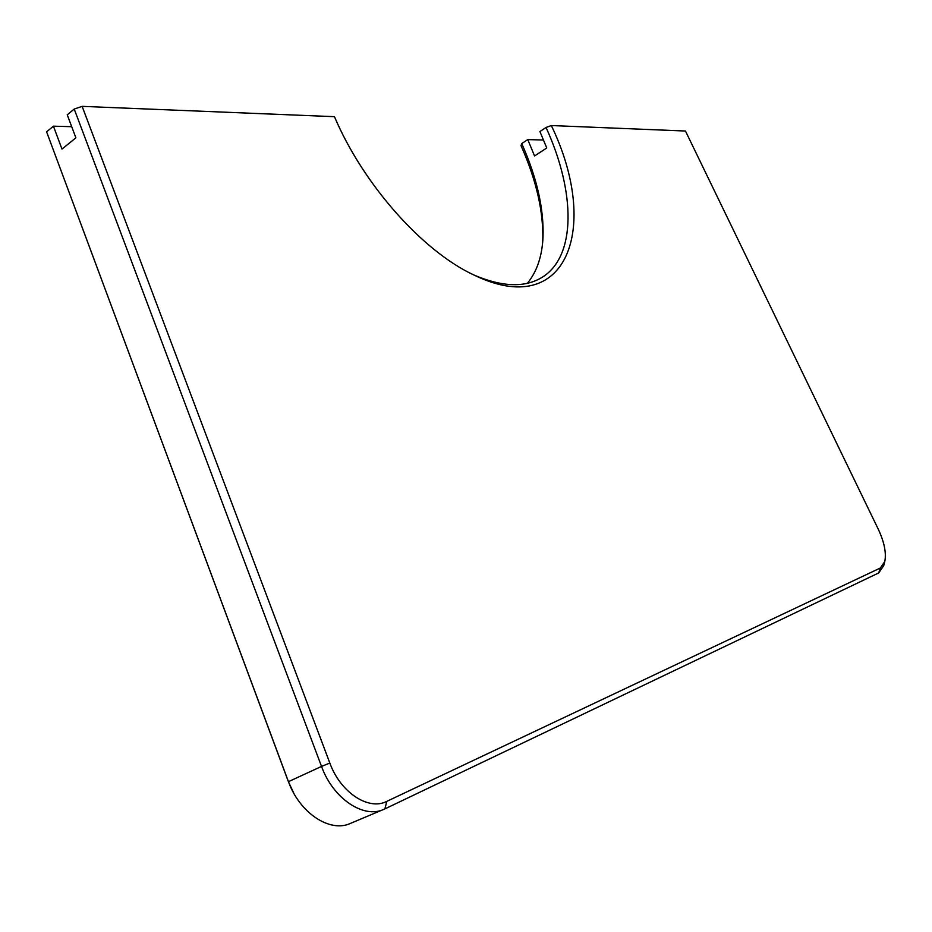 <?xml version="1.0" encoding="UTF-8"?>
<svg xmlns="http://www.w3.org/2000/svg" width="932" height="932" viewBox="0 0 932 932"><rect width="100%" height="100%" fill="white"/><g stroke="black" fill="none" stroke-linecap="round" stroke-linejoin="round"><path stroke-width="1.4" d="M543.589 140.033L527.768 139.59L521.745 143.575L521.011 145.625C536.529 180.54 543.775 212.508 542.739 241.528M329.835 763.04C340.39 792.433 368.583 810.922 386.78 801.369L880.309 568.019L884.794 561.495C886.437 552.862 884.317 542.191 878.41 529.493L685.463 131.028L551.336 125.54C600.523 227.478 567.53 320.969 473.479 274.8C422.872 251.209 363.41 184.932 334.46 116.675L82.133 106.353L329.835 763.04L321.528 766.419L74.222 109.056L82.133 106.353M551.336 125.54L546.035 127.486C575.79 192.423 576.395 256.941 541.643 277.608C524.611 287.813 502.092 286.986 474.097 275.091M884.654 562.008L883.711 565.654L878.725 572.924L384.904 808.883L350.35 823.434C329.893 832.998 299.533 812.96 288.338 781.366L46.6 131.82L53.439 126.181L61.978 149.085L75.888 137.843L67.244 114.811L74.222 109.056M527.768 139.59L534.56 155.959L546.758 147.978L539.919 131.54L546.035 127.486M521.745 143.575C536.972 177.814 544.067 209.118 543.007 237.497C542.04 256.591 536.82 271.853 527.361 283.293M383.681 809.43C363.433 818.913 333.004 798.421 321.528 766.419L288.396 781.692L46.6 131.82M71.706 126.694L53.439 126.181M293.766 793.155L288.396 781.692M386.78 801.369L384.904 808.883M880.309 568.019L878.725 572.924M543.007 237.497L542.75 241.365"/></g></svg>

